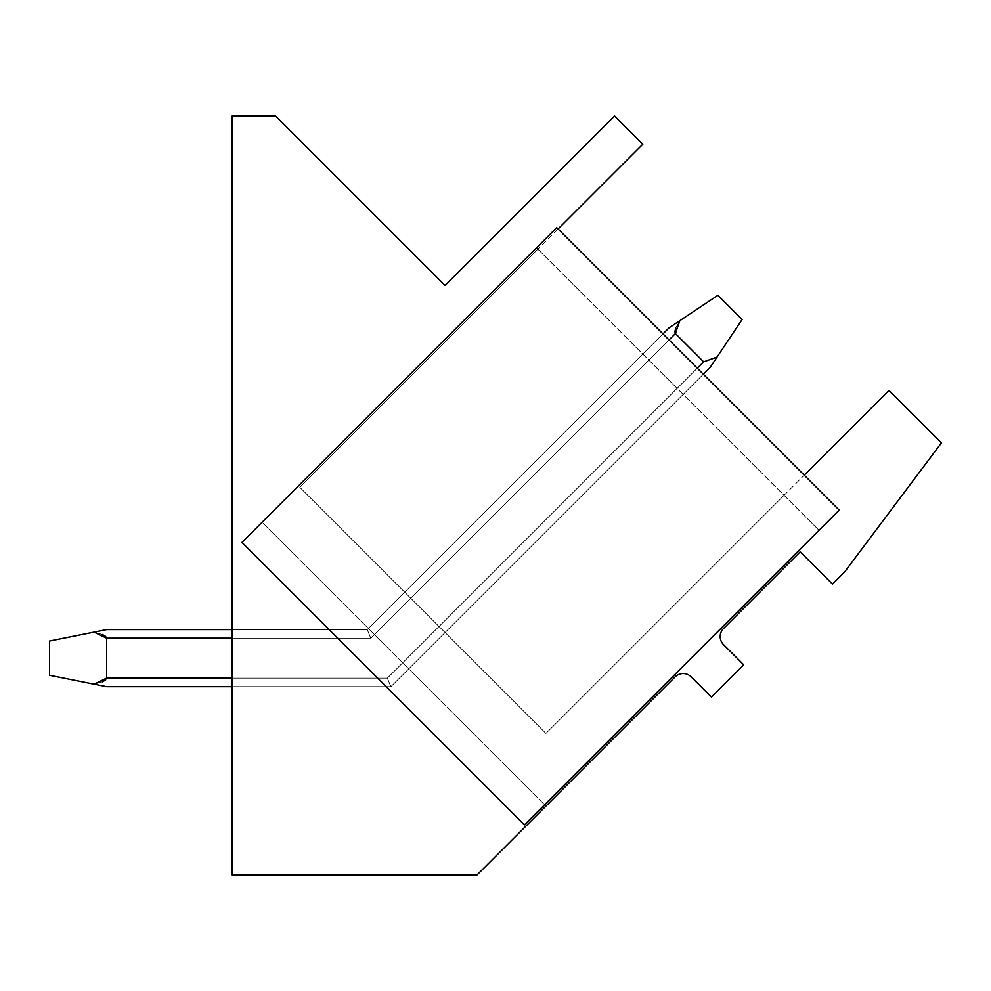 <?xml version="1.0" encoding="UTF-8"?>
<svg xmlns="http://www.w3.org/2000/svg" width="991" height="991" viewBox="0 0 991 991"><rect width="100%" height="100%" fill="white"/><g stroke="black" fill="none" stroke-linecap="round" stroke-linejoin="round"><path stroke-width="0.74" stroke-dasharray="4.96 3.72" d="M524.437 824.908L839.216 510.13L524.437 824.908L241.953 542.411L556.731 227.633L839.216 510.13L524.437 824.908L241.953 542.411L524.437 824.908M558.057 228.971L537.878 249.15L536.552 247.812L556.731 227.633L839.216 510.13L556.731 227.633L241.953 542.411L262.12 522.232L544.616 804.729L262.12 522.232L544.616 804.729L262.12 522.232L536.552 247.812L819.037 530.309L536.552 247.812L784.054 495.327L888.989 390.392L941.45 442.853L844.592 571.993L832.49 584.095L800.208 551.814L723.529 628.492A11.409 11.409 0 0 0 723.529 644.633L743.708 664.812L711.414 697.094L691.247 676.915A11.409 11.409 0 0 0 675.094 676.915L476.993 875.028L232.179 875.028L232.179 115.972L275.572 115.972L445.07 285.47L614.569 115.972L642.812 144.215L299.79 487.25L545.954 733.414L804.234 475.147M537.878 249.15L784.054 495.327L545.954 733.414L299.79 487.25L537.878 249.15M232.179 629.619L367.252 629.619L106.619 629.619L94.083 632.122L106.619 629.619L367.252 629.619L106.619 629.619L94.083 632.122L106.619 638.179L106.619 678.129L106.619 638.179L106.619 678.129L106.619 638.179L105.727 636.445L106.619 638.179L94.083 632.122L102.395 634.475L94.083 632.122L106.619 629.619L367.252 629.619L106.619 629.619L94.083 632.122L106.619 629.619L367.252 629.619L106.619 629.619L94.083 632.122L106.619 638.179L106.619 678.129L106.619 638.179L106.619 678.129L106.619 638.179L105.727 636.445L106.619 638.179L94.083 632.122L102.395 634.475L94.083 632.122L106.619 629.619L367.252 629.619L106.619 629.619L94.083 632.122L106.619 629.619L367.252 629.619L106.619 629.619L94.083 632.122L106.619 638.179L106.619 678.129L106.619 638.179L106.619 678.129L106.619 638.179L105.727 636.445L106.619 638.179L94.083 632.122L102.395 634.475L94.083 632.122L106.619 629.619L367.252 629.619L106.619 629.619L94.083 632.122L106.619 629.619L367.252 629.619L106.619 629.619L94.083 632.122L106.619 638.179L106.619 678.129L106.619 638.179L106.619 678.129L106.619 638.179L105.727 636.445L106.619 638.179L94.083 632.122L102.395 634.475L94.083 632.122L106.619 629.619L367.252 629.619L106.619 629.619L94.083 632.122L106.619 629.619L367.252 629.619L106.619 629.619L94.083 632.122L106.619 638.179L106.619 678.129L106.619 638.179L106.619 678.129L106.619 638.179L105.727 636.445L106.619 638.179L94.083 632.122L102.395 634.475L94.083 632.122L106.619 629.619L367.252 629.619L106.619 629.619L94.083 632.122L106.619 629.619L367.252 629.619L106.619 629.619L94.083 632.122L106.619 638.179L106.619 678.129L106.619 638.179L106.619 678.129L106.619 638.179L105.727 636.445L106.619 638.179L94.083 632.122L102.395 634.475L94.083 632.122L106.619 629.619L367.252 629.619L106.619 629.619L94.083 632.122L106.619 629.619L367.252 629.619L106.619 629.619L94.083 632.122L106.619 638.179L106.619 678.129L106.619 638.179L106.619 678.129L106.619 638.179L105.727 636.445L106.619 638.179L94.083 632.122L102.395 634.475L94.083 632.122L106.619 629.619L367.252 629.619L106.619 629.619L94.083 632.122L106.619 629.619L367.252 629.619L106.619 629.619L94.083 632.122L106.619 638.179L106.619 678.129L106.619 638.179L106.619 678.129L106.619 638.179L105.727 636.445L106.619 638.179L94.083 632.122L102.395 634.475L94.083 632.122L106.619 629.619L367.252 629.619L106.619 629.619L94.083 632.122L106.619 629.619L367.252 629.619L106.619 629.619L94.083 632.122L106.619 638.179L106.619 678.129L106.619 638.179L106.619 678.129L106.619 638.179L105.727 636.445L106.619 638.179L94.083 632.122L102.395 634.475L94.083 632.122L106.619 629.619L367.252 629.619L106.619 629.619L94.083 632.122L106.619 629.619L367.252 629.619L106.619 629.619L94.083 632.122L106.619 638.179L106.619 678.129L106.619 638.179L106.619 678.129L106.619 638.179L105.727 636.445L106.619 638.179L94.083 632.122L102.395 634.475L94.083 632.122L106.619 629.619L367.252 629.619L106.619 629.619L94.083 632.122L106.619 629.619L367.252 629.619L232.179 629.619L367.252 629.619L232.179 629.619L367.252 629.619L232.179 629.619L367.252 629.619L232.179 629.619L367.252 629.619L232.179 629.619L367.252 629.619L232.179 629.619L367.252 629.619L232.179 629.619L367.252 629.619L232.179 629.619L367.252 629.619L232.179 629.619L367.252 629.619L232.179 629.619L367.252 629.619L232.179 629.619L367.252 629.619L232.179 629.619L367.252 629.619L232.179 629.619L367.252 629.619L232.179 629.619L367.252 629.619L232.179 629.619L367.252 629.619L232.179 629.619L367.252 629.619L232.179 629.619L367.252 629.619L232.179 629.619L367.252 629.619L232.179 629.619L367.252 629.619L232.179 629.619L367.252 629.619L232.179 629.619L367.252 629.619L232.179 629.619L367.252 629.619L370.807 638.179L675.416 333.571L703.66 361.826L717.05 357.07L710.113 367.475L390.9 686.689L387.357 678.129L390.9 686.689L710.113 367.475L390.9 686.689L387.357 678.129L390.9 686.689L387.357 678.129L390.9 686.689L387.357 678.129L390.9 686.689L387.357 678.129L390.9 686.689L387.357 678.129L390.9 686.689L387.357 678.129L390.9 686.689L387.357 678.129L390.9 686.689L387.357 678.129L390.9 686.689L387.357 678.129L390.9 686.689L387.357 678.129L390.9 686.689L387.357 678.129L390.9 686.689L387.357 678.129L390.9 686.689L387.357 678.129L390.9 686.689L445.07 632.531L390.9 686.689L445.07 632.531L390.9 686.689L445.07 632.531L390.9 686.689L445.07 632.531L390.9 686.689L445.07 632.531L390.9 686.689L445.07 632.531L390.9 686.689L445.07 632.531L390.9 686.689L445.07 632.531L390.9 686.689L445.07 632.531L390.9 686.689L445.07 632.531L390.9 686.689L445.07 632.531L390.9 686.689L445.07 632.531L390.9 686.689L445.07 632.531L390.9 686.689L445.07 632.531L390.9 686.689L445.07 632.531L390.9 686.689L445.07 632.531L390.9 686.689L445.07 632.531L390.9 686.689L445.07 632.531L390.9 686.689L445.07 632.531L390.9 686.689L445.07 632.531L390.9 686.689L445.07 632.531L390.9 686.689L445.07 632.531L390.9 686.689L387.357 678.129L439.013 626.473L404.712 592.172L445.07 632.531L410.757 598.217L445.07 632.531L410.757 598.217L445.07 632.531L410.757 598.217L445.07 632.531L410.757 598.217L445.07 632.531L410.757 598.217L445.07 632.531L410.757 598.217L445.07 632.531L410.757 598.217L445.07 632.531L410.757 598.217L445.07 632.531L410.757 598.217L445.07 632.531L410.757 598.217L445.07 632.531L410.757 598.217L445.07 632.531L410.757 598.217L445.07 632.531L410.757 598.217L445.07 632.531L410.757 598.217L445.07 632.531L410.757 598.217L445.07 632.531L410.757 598.217L445.07 632.531L410.757 598.217L445.07 632.531L410.757 598.217L445.07 632.531L410.757 598.217L445.07 632.531L410.757 598.217L445.07 632.531L410.757 598.217L445.07 632.531L439.013 626.473L387.357 678.129L390.9 686.689L387.357 678.129L390.9 686.689L232.179 686.689L232.179 629.619L232.179 638.179L232.179 629.619L232.179 638.179L232.179 629.619L232.179 638.179L232.179 629.619L232.179 638.179L232.179 629.619L232.179 638.179L232.179 629.619L232.179 638.179L232.179 629.619L232.179 638.179L232.179 629.619L232.179 638.179L232.179 629.619L232.179 638.179L232.179 629.619L232.179 638.179L232.179 629.619L232.179 638.179L232.179 629.619L232.179 638.179L232.179 629.619L232.179 638.179L232.179 629.619L232.179 638.179L232.179 629.619L232.179 638.179L232.179 629.619L232.179 638.179L232.179 629.619L232.179 638.179L232.179 629.619L232.179 638.179L232.179 629.619L232.179 638.179L232.179 629.619L232.179 638.179L232.179 629.619L232.179 638.179L232.179 629.619L232.179 638.179L370.807 638.179L367.252 629.619L370.807 638.179L367.252 629.619L404.712 592.172L367.252 629.619L370.807 638.179L367.252 629.619L404.712 592.172L367.252 629.619L370.807 638.179L367.252 629.619L404.712 592.172L367.252 629.619L370.807 638.179L367.252 629.619L404.712 592.172L367.252 629.619L370.807 638.179L367.252 629.619L404.712 592.172L367.252 629.619L370.807 638.179L367.252 629.619L404.712 592.172L367.252 629.619L370.807 638.179L367.252 629.619L404.712 592.172L367.252 629.619L370.807 638.179L367.252 629.619L404.712 592.172L367.252 629.619L370.807 638.179L367.252 629.619L404.712 592.172L367.252 629.619L370.807 638.179L367.252 629.619L404.712 592.172L367.252 629.619L370.807 638.179L367.252 629.619L404.712 592.172L367.252 629.619L370.807 638.179L367.252 629.619L404.712 592.172L367.252 629.619L370.807 638.179L367.252 629.619L404.712 592.172L367.252 629.619L370.807 638.179L367.252 629.619L404.712 592.172L367.252 629.619L370.807 638.179L367.252 629.619L404.712 592.172L367.252 629.619L370.807 638.179L367.252 629.619L404.712 592.172L367.252 629.619L370.807 638.179L367.252 629.619L404.712 592.172L367.252 629.619L370.807 638.179L367.252 629.619L404.712 592.172L367.252 629.619L370.807 638.179L367.252 629.619L404.712 592.172L367.252 629.619L370.807 638.179L367.252 629.619L404.712 592.172L367.252 629.619L370.807 638.179L367.252 629.619L404.712 592.172L367.252 629.619L370.807 638.179L367.252 629.619L668.95 327.922L717.868 295.318L742.086 319.523L717.05 357.07L703.66 361.826L717.05 357.07L710.113 367.475L390.9 686.689L232.179 686.689L232.179 638.179L370.807 638.179L367.252 629.619L370.807 638.179L367.252 629.619L668.95 327.922L717.868 295.318L742.086 319.523L710.113 367.475L390.9 686.689L387.357 678.129L390.9 686.689L232.179 686.689L232.179 638.179L370.807 638.179L367.252 629.619L668.95 327.922L717.868 295.318L742.086 319.523L717.05 357.07L703.66 361.826L717.05 357.07L710.113 367.475L390.9 686.689L232.179 686.689L232.179 638.179L370.807 638.179L367.252 629.619L370.807 638.179L367.252 629.619L668.95 327.922L717.868 295.318L742.086 319.523L710.113 367.475L390.9 686.689L387.357 678.129L390.9 686.689L232.179 686.689L232.179 638.179L370.807 638.179L367.252 629.619L668.95 327.922L717.868 295.318L742.086 319.523L717.05 357.07L703.66 361.826L717.05 357.07L710.113 367.475L390.9 686.689L232.179 686.689L232.179 638.179L370.807 638.179L367.252 629.619L370.807 638.179L367.252 629.619L668.95 327.922L717.868 295.318L742.086 319.523L710.113 367.475L390.9 686.689L387.357 678.129L390.9 686.689L232.179 686.689L232.179 638.179L370.807 638.179L367.252 629.619L668.95 327.922L717.868 295.318L742.086 319.523L717.05 357.07L703.66 361.826L717.05 357.07L710.113 367.475L390.9 686.689L232.179 686.689L232.179 638.179L370.807 638.179L367.252 629.619L370.807 638.179L367.252 629.619L668.95 327.922L717.868 295.318L742.086 319.523L710.113 367.475L390.9 686.689L387.357 678.129L390.9 686.689L232.179 686.689L232.179 638.179L370.807 638.179L367.252 629.619L668.95 327.922L717.868 295.318L742.086 319.523L717.05 357.07L703.66 361.826L717.05 357.07L710.113 367.475L390.9 686.689L232.179 686.689L232.179 638.179L370.807 638.179L367.252 629.619L370.807 638.179L367.252 629.619L668.95 327.922L717.868 295.318L742.086 319.523L710.113 367.475L390.9 686.689L387.357 678.129L390.9 686.689L232.179 686.689L232.179 638.179L370.807 638.179L367.252 629.619L668.95 327.922L717.868 295.318L742.086 319.523L717.05 357.07L703.66 361.826L717.05 357.07L710.113 367.475L390.9 686.689L232.179 686.689L232.179 638.179L370.807 638.179L367.252 629.619L370.807 638.179L367.252 629.619L668.95 327.922L717.868 295.318L742.086 319.523L710.113 367.475L390.9 686.689L387.357 678.129L390.9 686.689L232.179 686.689L232.179 638.179L370.807 638.179L367.252 629.619L668.95 327.922L717.868 295.318L742.086 319.523L717.05 357.07L703.66 361.826L717.05 357.07L710.113 367.475L390.9 686.689L232.179 686.689L232.179 638.179L370.807 638.179L367.252 629.619L370.807 638.179L367.252 629.619L668.95 327.922L717.868 295.318L742.086 319.523L710.113 367.475L390.9 686.689L387.357 678.129L390.9 686.689L232.179 686.689L232.179 638.179L370.807 638.179L367.252 629.619L668.95 327.922L717.868 295.318L742.086 319.523L717.05 357.07L703.66 361.826L717.05 357.07L710.113 367.475L390.9 686.689L232.179 686.689L232.179 638.179L370.807 638.179L675.416 333.571L703.66 361.826L717.05 357.07L742.086 319.523L710.113 367.475L390.9 686.689L387.357 678.129L390.9 686.689L232.179 686.689L232.179 638.179L370.807 638.179L675.416 333.571L703.66 361.826L717.05 357.07L710.113 367.475L390.9 686.689L232.179 686.689L232.179 638.179L370.807 638.179L675.416 333.571L674.809 331.861L675.416 333.571L703.66 361.826L717.05 357.07L742.086 319.523L710.113 367.475L390.9 686.689L387.357 678.129L390.9 686.689L232.179 686.689L232.179 638.179L370.807 638.179L675.416 333.571L703.66 361.826L717.05 357.07L710.113 367.475L390.9 686.689L232.179 686.689L232.179 638.179L370.807 638.179L675.416 333.571L703.66 361.826L717.05 357.07L742.086 319.523L710.113 367.475L390.9 686.689L387.357 678.129L390.9 686.689L232.179 686.689L232.179 638.179L370.807 638.179L675.416 333.571L674.809 331.861L675.416 333.571L703.66 361.826L717.05 357.07L710.113 367.475L390.9 686.689L232.179 686.689L232.179 638.179L370.807 638.179L675.416 333.571L703.66 361.826L717.05 357.07L742.086 319.523L710.113 367.475L390.9 686.689L387.357 678.129L390.9 686.689L232.179 686.689L232.179 638.179L370.807 638.179L675.416 333.571L703.66 361.826L717.05 357.07L710.113 367.475L390.9 686.689L232.179 686.689L232.179 638.179L370.807 638.179L675.416 333.571L703.66 361.826L717.05 357.07L742.086 319.523L710.113 367.475L390.9 686.689L387.357 678.129L390.9 686.689L232.179 686.689L232.179 638.179L370.807 638.179L675.416 333.571L674.809 331.861L675.416 333.571L703.66 361.826L717.05 357.07L710.113 367.475L390.9 686.689L232.179 686.689L232.179 638.179L370.807 638.179L675.416 333.571L703.66 361.826L717.05 357.07L742.086 319.523L710.113 367.475L390.9 686.689L387.357 678.129L390.9 686.689L232.179 686.689L232.179 638.179L370.807 638.179L675.416 333.571L703.66 361.826L717.05 357.07L710.113 367.475L390.9 686.689L232.179 686.689L232.179 638.179L370.807 638.179L675.416 333.571L703.66 361.826L717.05 357.07L742.086 319.523L710.113 367.475L390.9 686.689L387.357 678.129L390.9 686.689L232.179 686.689L390.9 686.689L387.357 678.129L390.9 686.689L232.179 686.689L390.9 686.689L387.357 678.129L390.9 686.689L232.179 686.689L390.9 686.689L387.357 678.129L390.9 686.689L232.179 686.689L390.9 686.689L387.357 678.129L390.9 686.689L232.179 686.689L390.9 686.689L387.357 678.129L390.9 686.689L232.179 686.689L390.9 686.689L387.357 678.129L390.9 686.689L232.179 686.689L390.9 686.689L387.357 678.129L390.9 686.689L106.619 686.689L49.55 675.28L94.083 684.186L49.55 675.28L94.083 684.186L49.55 675.28L94.083 684.186L49.55 675.28L94.083 684.186L49.55 675.28L94.083 684.186L49.55 675.28L94.083 684.186L49.55 675.28L94.083 684.186L49.55 675.28L94.083 684.186L49.55 675.28L94.083 684.186L49.55 675.28L94.083 684.186L49.55 675.28L94.083 684.186L49.55 675.28L94.083 684.186L49.55 675.28L94.083 684.186L49.55 675.28L94.083 684.186L49.55 675.28L94.083 684.186L49.55 675.28L94.083 684.186L49.55 675.28L94.083 684.186L49.55 675.28L94.083 684.186L49.55 675.28L94.083 684.186L49.55 675.28L94.083 684.186L49.55 675.28L94.083 684.186L49.55 675.28L49.55 641.028L94.083 632.122L49.55 641.028L49.55 675.28L49.55 641.028L94.083 632.122L49.55 641.028L49.55 675.28L49.55 641.028L94.083 632.122L49.55 641.028L49.55 675.28L49.55 641.028L94.083 632.122L49.55 641.028L49.55 675.28L49.55 641.028L94.083 632.122L49.55 641.028L49.55 675.28L49.55 641.028L94.083 632.122L49.55 641.028L49.55 675.28L49.55 641.028L94.083 632.122L49.55 641.028L49.55 675.28L49.55 641.028L94.083 632.122L49.55 641.028L49.55 675.28L49.55 641.028L94.083 632.122L49.55 641.028L49.55 675.28L49.55 641.028L94.083 632.122L49.55 641.028L49.55 675.28L49.55 641.028L94.083 632.122L49.55 641.028L49.55 675.28L49.55 641.028L94.083 632.122L49.55 641.028L49.55 675.28L49.55 641.028L94.083 632.122L49.55 641.028L49.55 675.28L49.55 641.028L94.083 632.122L49.55 641.028L49.55 675.28L49.55 641.028L94.083 632.122L49.55 641.028L49.55 675.28L49.55 641.028L94.083 632.122L49.55 641.028L49.55 675.28L49.55 641.028L94.083 632.122L49.55 641.028L49.55 675.28L49.55 641.028L94.083 632.122L49.55 641.028L49.55 675.28L49.55 641.028L94.083 632.122L49.55 641.028L49.55 675.28L49.55 641.028L94.083 632.122L49.55 641.028L49.55 675.28L49.55 641.028L94.083 632.122L49.55 641.028L49.55 675.28L49.55 641.028L94.083 632.122L106.619 638.179L106.619 678.129L94.083 684.186L106.619 686.689L94.083 684.186L102.395 681.845L94.083 684.186L106.619 678.129L105.727 679.876L106.619 678.129L94.083 684.186L106.619 686.689L94.083 684.186L106.619 686.689L94.083 684.186L102.395 681.845L94.083 684.186L106.619 678.129L105.727 679.876L106.619 678.129L94.083 684.186L106.619 686.689L94.083 684.186L106.619 686.689L94.083 684.186L102.395 681.845L94.083 684.186L106.619 678.129L105.727 679.876L106.619 678.129L94.083 684.186L106.619 686.689L94.083 684.186L106.619 686.689L94.083 684.186L102.395 681.845L94.083 684.186L106.619 678.129L105.727 679.876L106.619 678.129L94.083 684.186L106.619 686.689L94.083 684.186L106.619 686.689L94.083 684.186L102.395 681.845L94.083 684.186L106.619 678.129L105.727 679.876L106.619 678.129L94.083 684.186L106.619 686.689L94.083 684.186L106.619 686.689L94.083 684.186L102.395 681.845L94.083 684.186L106.619 678.129L105.727 679.876L106.619 678.129L94.083 684.186L106.619 686.689L94.083 684.186L106.619 686.689L94.083 684.186L102.395 681.845L94.083 684.186L106.619 678.129L105.727 679.876L106.619 678.129L94.083 684.186L106.619 686.689L94.083 684.186L106.619 686.689L94.083 684.186L102.395 681.845L94.083 684.186L106.619 678.129L105.727 679.876L106.619 678.129L94.083 684.186L106.619 686.689L94.083 684.186L106.619 686.689L94.083 684.186L102.395 681.845L94.083 684.186L106.619 678.129L105.727 679.876L106.619 678.129L94.083 684.186L106.619 686.689L94.083 684.186L106.619 686.689L94.083 684.186L102.395 681.845L94.083 684.186L106.619 678.129L105.727 679.876L106.619 678.129L94.083 684.186L106.619 686.689L94.083 684.186L106.619 686.689L94.083 684.186L102.395 681.845L94.083 684.186M94.083 632.122L102.395 634.475L94.083 632.122L106.619 629.619L367.252 629.619L370.807 638.179L675.416 333.571L703.66 361.826L717.05 357.07L710.113 367.475L390.9 686.689L387.357 678.129L232.179 678.129L232.179 638.179L370.807 638.179L675.416 333.571L674.809 331.861L675.416 333.571L703.66 361.826L717.05 357.07L742.086 319.523L710.113 367.475L390.9 686.689L106.619 686.689L390.9 686.689L106.619 686.689L390.9 686.689L106.619 686.689L390.9 686.689L106.619 686.689L390.9 686.689L106.619 686.689L390.9 686.689L106.619 686.689L390.9 686.689L106.619 686.689L390.9 686.689L106.619 686.689L390.9 686.689L106.619 686.689L390.9 686.689L106.619 686.689L390.9 686.689L106.619 686.689L390.9 686.689L106.619 686.689L390.9 686.689L106.619 686.689L390.9 686.689L106.619 686.689L390.9 686.689L106.619 686.689L390.9 686.689L106.619 686.689L390.9 686.689L387.357 678.129L390.9 686.689L106.619 686.689L390.9 686.689L387.357 678.129L390.9 686.689L106.619 686.689L390.9 686.689L387.357 678.129L390.9 686.689L106.619 686.689L390.9 686.689L387.357 678.129L390.9 686.689L106.619 686.689L390.9 686.689L387.357 678.129L390.9 686.689L106.619 686.689L390.9 686.689L387.357 678.129L390.9 686.689L232.179 686.689M662.979 333.893L367.252 629.619L668.95 327.922L367.252 629.619L370.807 638.179L367.252 629.619L668.95 327.922L367.252 629.619L668.95 327.922L367.252 629.619L370.807 638.179L367.252 629.619L668.95 327.922L367.252 629.619L668.95 327.922L367.252 629.619L370.807 638.179L367.252 629.619L668.95 327.922L367.252 629.619L668.95 327.922L367.252 629.619L370.807 638.179L367.252 629.619L668.95 327.922L367.252 629.619L668.95 327.922L367.252 629.619L370.807 638.179L367.252 629.619L668.95 327.922L367.252 629.619L668.95 327.922L367.252 629.619L370.807 638.179L367.252 629.619L668.95 327.922L367.252 629.619L668.95 327.922L367.252 629.619L668.95 327.922L367.252 629.619L370.807 638.179L675.416 333.571L703.66 361.826L387.357 678.129L439.013 626.473L387.357 678.129L439.013 626.473L387.357 678.129L439.013 626.473L387.357 678.129L439.013 626.473L387.357 678.129L439.013 626.473L387.357 678.129L439.013 626.473L387.357 678.129L439.013 626.473L387.357 678.129L439.013 626.473L387.357 678.129L439.013 626.473L387.357 678.129L439.013 626.473L387.357 678.129L439.013 626.473L387.357 678.129L439.013 626.473L387.357 678.129L439.013 626.473L387.357 678.129L439.013 626.473L387.357 678.129L439.013 626.473L387.357 678.129L439.013 626.473L387.357 678.129L439.013 626.473L387.357 678.129L439.013 626.473L387.357 678.129L439.013 626.473L387.357 678.129L439.013 626.473L387.357 678.129L439.013 626.473L387.357 678.129L232.179 678.129L232.179 638.179L370.807 638.179L675.416 333.571L703.66 361.826L717.05 357.07L742.086 319.523L710.113 367.475L390.9 686.689L710.113 367.475L717.05 357.07L703.66 361.826L717.05 357.07L742.086 319.523L710.113 367.475L390.9 686.689L710.113 367.475L717.05 357.07L703.66 361.826L717.05 357.07L742.086 319.523L710.113 367.475L390.9 686.689L710.113 367.475L717.05 357.07L703.66 361.826L717.05 357.07L742.086 319.523L710.113 367.475L390.9 686.689L710.113 367.475L717.05 357.07L703.66 361.826L717.05 357.07L742.086 319.523L710.113 367.475L390.9 686.689L710.113 367.475L717.05 357.07L703.66 361.826L717.05 357.07L742.086 319.523L710.113 367.475M232.179 638.179L370.807 638.179L106.619 638.179L370.807 638.179L106.619 638.179L370.807 638.179L106.619 638.179L370.807 638.179L106.619 638.179L370.807 638.179L106.619 638.179L370.807 638.179L106.619 638.179L370.807 638.179L106.619 638.179L370.807 638.179L106.619 638.179L370.807 638.179L106.619 638.179L370.807 638.179L106.619 638.179L370.807 638.179L106.619 638.179L370.807 638.179L106.619 638.179L370.807 638.179L106.619 638.179L370.807 638.179L106.619 638.179L370.807 638.179L106.619 638.179L370.807 638.179L106.619 638.179L370.807 638.179L106.619 638.179L370.807 638.179L106.619 638.179L370.807 638.179L106.619 638.179L370.807 638.179L106.619 638.179L370.807 638.179L106.619 638.179L106.619 678.129L106.619 638.179L105.727 636.445L106.619 638.179L370.807 638.179L675.416 333.571L703.66 361.826L387.357 678.129L232.179 678.129L232.179 638.179L370.807 638.179L675.416 333.571L703.66 361.826L387.357 678.129L232.179 678.129L232.179 638.179L370.807 638.179L675.416 333.571L703.66 361.826L387.357 678.129L232.179 678.129L232.179 638.179L370.807 638.179L675.416 333.571L703.66 361.826L387.357 678.129L232.179 678.129L232.179 638.179L370.807 638.179L675.416 333.571L703.66 361.826L387.357 678.129L232.179 678.129L232.179 638.179L370.807 638.179L675.416 333.571L703.66 361.826L387.357 678.129L232.179 678.129L232.179 638.179L370.807 638.179L675.416 333.571L703.66 361.826L387.357 678.129L232.179 678.129L232.179 638.179L370.807 638.179L675.416 333.571L703.66 361.826L387.357 678.129L232.179 678.129L232.179 638.179L370.807 638.179L675.416 333.571L703.66 361.826L387.357 678.129L232.179 678.129L232.179 638.179L370.807 638.179L675.416 333.571L703.66 361.826L387.357 678.129L232.179 678.129L232.179 638.179L370.807 638.179L675.416 333.571L703.66 361.826L387.357 678.129L232.179 678.129L232.179 638.179L370.807 638.179L675.416 333.571L703.66 361.826L387.357 678.129L232.179 678.129L232.179 638.179L370.807 638.179L675.416 333.571L703.66 361.826L387.357 678.129L232.179 678.129L232.179 638.179L370.807 638.179L675.416 333.571L703.66 361.826L387.357 678.129L232.179 678.129L232.179 638.179L370.807 638.179L675.416 333.571L674.809 331.861L675.416 333.571L703.66 361.826L387.357 678.129L390.9 686.689L703.337 374.251M675.788 327.959L679.838 320.663L717.868 295.318L742.086 319.523L717.868 295.318L679.838 320.663L717.868 295.318L742.086 319.523L717.868 295.318L678.959 321.245L717.868 295.318L742.086 319.523L717.868 295.318L679.69 320.898L717.868 295.318L742.086 319.523L717.868 295.318L678.959 321.245L717.868 295.318L742.086 319.523L717.868 295.318L679.69 320.898L717.868 295.318L742.086 319.523L717.868 295.318L678.959 321.245L717.868 295.318L742.086 319.523L717.868 295.318L679.69 320.898L717.868 295.318L742.086 319.523L717.868 295.318L668.95 327.922L717.868 295.318L742.086 319.523L717.868 295.318L679.69 320.898L717.868 295.318L742.086 319.523L717.868 295.318L668.95 327.922L717.868 295.318L742.086 319.523L717.868 295.318L679.69 320.898L717.868 295.318L742.086 319.523L717.868 295.318L668.95 327.922L717.868 295.318L742.086 319.523L717.868 295.318L679.69 320.898L717.868 295.318L742.086 319.523L717.868 295.318L678.959 321.245L675.788 327.959M106.619 638.179L370.807 638.179L675.416 333.571L674.809 331.861L675.416 333.571L674.809 331.861L675.416 333.571L674.809 331.861L675.416 333.571L674.809 331.861L675.416 333.571L703.66 361.826L387.357 678.129L106.619 678.129L105.727 679.876L106.619 678.129L387.357 678.129L106.619 678.129M669.036 339.95L370.807 638.179L675.416 333.571L370.807 638.179L675.416 333.571L370.807 638.179L675.416 333.571L370.807 638.179L675.416 333.571L370.807 638.179L675.416 333.571L703.66 361.826L387.357 678.129L232.179 678.129M703.66 361.826L675.416 333.571L674.809 331.861L675.416 333.571L703.66 361.826L675.416 333.571L703.66 361.826L675.416 333.571L674.809 331.861L675.416 333.571L703.66 361.826L675.416 333.571L703.66 361.826L387.357 678.129L697.28 368.194"/><path stroke-width="1.49" d="M556.731 227.633L839.216 510.13L524.437 824.908L241.953 542.411L556.731 227.633M804.234 475.147L888.989 390.392L941.45 442.853L844.592 571.993L832.49 584.095L800.208 551.814L723.529 628.492A11.409 11.409 0 0 0 723.529 644.633L743.708 664.812L711.414 697.094L691.247 676.915A11.409 11.409 0 0 0 675.094 676.915L476.993 875.028L232.179 875.028L232.179 115.972L275.572 115.972L445.07 285.47L614.569 115.972L642.812 144.215L558.057 228.971M669.036 339.95L675.416 333.571L679.838 320.663L668.95 327.922L679.838 320.663L675.416 333.571L679.838 320.663L668.95 327.922L679.838 320.663L675.416 333.571L679.838 320.663L668.95 327.922L679.838 320.663L675.416 333.571L679.838 320.663L668.95 327.922L679.838 320.663L675.416 333.571L679.838 320.663L668.95 327.922L679.838 320.663L675.416 333.571L679.838 320.663L668.95 327.922L679.838 320.663L675.416 333.571L679.838 320.663L668.95 327.922L679.838 320.663L675.416 333.571L679.838 320.663L668.95 327.922L679.838 320.663L675.416 333.571L679.838 320.663L668.95 327.922L679.838 320.663L675.416 333.571L679.838 320.663L668.95 327.922L679.838 320.663L675.416 333.571L679.838 320.663L668.95 327.922L679.838 320.663L675.416 333.571L703.66 361.826L717.05 357.07L742.086 319.523L717.868 295.318L668.95 327.922L662.979 333.893M674.809 331.861L675.788 327.959L674.809 331.861M105.727 636.445L102.395 634.475L105.727 636.445M105.727 679.876L102.395 681.845L105.727 679.876M49.55 641.028L49.55 675.28L94.083 684.186L106.619 678.129L106.619 638.179L94.083 632.122L49.55 641.028M94.083 632.122L106.619 629.619L232.179 629.619M232.179 686.689L106.619 686.689L94.083 684.186M710.113 367.475L717.05 357.07L710.113 367.475L703.337 374.251M106.619 638.179L232.179 638.179M703.66 361.826L697.28 368.194M232.179 678.129L106.619 678.129"/></g></svg>
